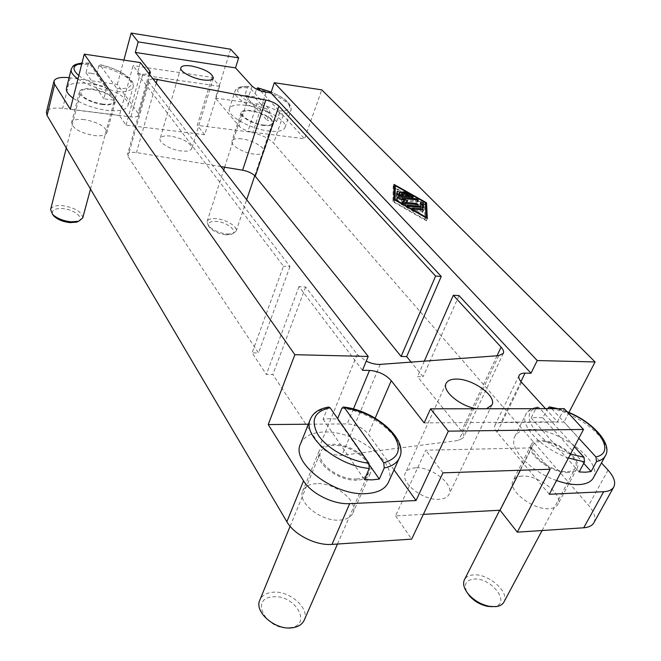 <?xml version="1.0" encoding="UTF-8"?>
<svg xmlns="http://www.w3.org/2000/svg" width="661" height="661" viewBox="0 0 661 661"><rect width="100%" height="100%" fill="white"/><g stroke="black" fill="none" stroke-linecap="round" stroke-linejoin="round"><path stroke-width="0.5" stroke-dasharray="3.31 2.48" d="M102.752 104.562C91.094 103.223 77.899 95.895 79.469 91.705C80.592 89.037 84.839 88.136 92.218 88.995C106.454 91.871 114.13 96.159 115.237 101.852C114.179 104.455 110.015 105.355 102.752 104.562M84.278 119.575C76.965 118.823 72.735 119.856 71.586 122.665C72.636 128.606 80.278 132.919 94.515 135.612C101.711 136.29 105.859 135.257 106.95 132.522C105.942 126.598 98.382 122.277 84.278 119.575M568.377 472.582C551.935 473.863 525.305 453.471 531.262 444.597C532.675 442.011 535.674 440.656 540.268 440.532C556.488 439.532 582.87 459.42 576.946 468.632C575.582 471.062 572.723 472.384 568.377 472.582M522.124 476.085C517.563 476.3 514.547 477.754 513.085 480.448C506.954 489.71 532.865 510.267 549.208 508.664C553.53 508.375 556.397 506.97 557.81 504.434C563.94 494.833 538.252 474.772 522.124 476.085M357.08 480.142C338.325 481.481 313.314 462.072 319.081 451.141C321.081 446.828 325.658 444.547 332.822 444.308C351.363 443.324 376.051 462.254 370.226 473.507C368.293 477.564 363.914 479.77 357.08 480.142M316.512 483.637C309.431 484.009 304.853 486.438 302.796 490.916C296.88 502.277 321.205 521.802 339.779 520.1C346.538 519.604 350.917 517.257 352.908 513.052C358.906 501.368 334.871 482.299 316.512 483.637M263.937 125.499C253.072 124.276 239.299 116.435 241.116 112.568C242.025 110.561 245.264 109.891 250.841 110.561C261.632 111.849 275.232 119.567 273.447 123.483C272.58 125.45 269.407 126.119 263.937 125.499M241.629 138.835C236.093 138.24 232.854 139.008 231.912 141.132C230.036 145.205 243.595 153.129 254.386 154.17C259.814 154.707 262.987 153.947 263.888 151.873C265.739 147.742 252.345 139.95 241.629 138.835M227.227 234.052L232.672 233.713L236.117 231.185C238.018 226.781 225.996 219.303 216.139 218.667C211.057 218.328 208.041 219.295 207.075 221.559L208.347 225.657C212.71 230.21 218.998 233.011 227.227 234.052M263.516 125.02C268.647 125.607 271.621 124.979 272.439 123.136C274.117 119.459 261.359 112.221 251.238 111.023C246.016 110.387 242.975 111.015 242.124 112.907C240.43 116.526 253.337 123.88 263.516 125.02M225.888 234.771L230.606 234.481C239.522 232.556 227.871 222.071 216.296 221.427C209.182 221.245 206.926 223.269 209.554 227.508C213.329 231.449 218.774 233.87 225.888 234.771M246.264 105.347C264.764 107.586 288.047 120.781 284.998 127.556C283.519 130.895 278.116 132.043 268.779 131.018C250.056 128.969 226.269 115.394 229.408 108.792C230.995 105.297 236.613 104.149 246.264 105.347M244.9 95.374L267.127 120.409L269.754 112.527L269.539 109.577L248.809 86.657L248.354 86.459L247.371 87.682L244.9 95.374L254.121 96.688L256.559 89.177M260.682 90.879L279 110.883L279.223 113.816L276.571 121.657L267.127 120.409M503.93 602.039C510.118 592.14 487.793 572.93 472.937 574.946C468.756 575.351 465.922 576.937 464.427 579.714M567.477 471.549C571.558 471.367 574.235 470.128 575.516 467.848C581.077 459.221 556.339 440.557 541.119 441.507C536.823 441.622 534.014 442.895 532.692 445.316C527.106 453.644 552.067 472.747 567.477 471.549M492.214 606.691L493.098 606.624C512.572 605.096 491.553 576.673 473.334 579.127C465.633 580.408 463.518 584.82 466.997 592.372M82.716 217.998C82.005 211.867 75.222 207.744 62.365 205.621C55.681 205.207 51.765 206.488 50.608 209.479M102.422 104.066C109.23 104.81 113.13 103.967 114.13 101.53C113.089 96.184 105.892 92.168 92.54 89.475C85.624 88.665 81.642 89.516 80.601 92.019C81.675 97.365 88.946 101.381 102.422 104.066M78.229 221.427C84.872 218.097 73.883 209.248 62.448 208.554C54.318 208.298 51.12 210.355 52.847 214.718M304.176 620.241C310.191 608.318 289.303 590.149 272.58 592.264C266.143 592.934 261.888 595.553 259.814 600.122M356.304 478.985C362.715 478.647 366.83 476.573 368.64 472.755C374.093 462.221 350.941 444.456 333.557 445.398C326.856 445.621 322.568 447.753 320.692 451.793C315.289 462.047 338.721 480.233 356.304 478.985M289.584 627.735C313.24 625.802 295.203 593.966 272.869 596.891C249.18 597.932 266.168 630.776 289.584 627.735M556.554 480.539C530.064 471.491 508.111 447.555 514.828 436.533C517.282 431.988 522.529 429.633 530.56 429.468C558.305 427.907 603.534 461.808 593.363 477.862M574.409 446.696L539.037 407.581L537.244 406.994L536.071 408.118L531.171 417.884L536.633 417.422L542.821 417.818L547.448 408.663M66.472 88.227C68.43 83.592 75.784 82.038 88.541 83.567C108.396 86.046 130.614 98.357 127.953 105.669C126.168 110.09 119.071 111.643 106.661 110.329C93.391 108.363 82.212 104.306 73.107 98.167M91.193 73.272L96.63 74.239L98.778 65.951L99.985 64.811L116.939 88.582L117.08 91.722L114.783 100.232L103.86 98.786L106.132 90.235L106 87.078L89.342 63.241L88.153 64.398L86.021 72.727L91.193 73.272M300.499 443.878C303.986 436.285 311.984 432.327 324.485 432.005C356.205 430.509 398.484 462.758 388.428 482.332M328.583 407.06L327.476 408.333L323.08 419.173L329.938 418.644L337.416 419.082L337.639 418.553M486.43 408.746L482.009 409.217L476.771 408.762M415.819 467.814C410.481 468.046 407.011 469.773 405.4 472.995C399.905 482.414 422.974 500.691 439.102 499.303C444.2 498.989 447.53 497.303 449.092 494.254C454.611 484.571 431.765 466.691 415.819 467.814M170.521 136.075C164.564 135.464 161.094 136.323 160.111 138.636C158.417 142.702 171.009 150.006 181.577 151.022C187.435 151.576 190.839 150.725 191.781 148.469C190.781 142.817 183.7 138.694 170.521 136.075M424.172 422.908L557.454 421.792L564.205 408.647M140.33 62.572L137.323 73.478L142.768 74.272L149.204 74.015M137.323 73.478L283.47 266.143L252.122 352.809L266.358 374.448L272.836 374.547L319.974 445.514C325.584 452.273 332.904 455.536 341.944 455.313L458.684 440.449L463.336 437.764C464.146 435.872 463.535 433.649 461.51 431.079L417.471 376.671L423.081 376.753L411.134 362.104M152.823 78.684L148.328 80.386L148.915 82.303L289.997 266.565L283.47 266.143M545.515 408.672L557.454 421.792M362.476 370.292L298.995 286.61L305.63 286.981L357.229 354.379L366.252 361.195M549.299 494.279L497.113 432.335C494.816 429.534 494.106 427.163 494.965 425.221C495.857 423.519 497.84 422.643 500.914 422.577L564.015 422.04L601.477 462.956M394.022 469.864L368.334 434.087C363.013 427.824 355.965 424.42 347.199 423.891L308.348 424.222M69.091 77.709L117.336 84.418L137.992 113.188L138.529 115.146C137.86 116.766 135.323 117.336 130.911 116.873L70.306 109.23M117.336 84.418L123.88 60.093M230.623 49.228L215.478 98.101L239.1 126.144C242.19 129.176 246.784 131.209 252.89 132.25L304.572 138.769L321.758 89.855M220.997 166.605L136.463 152.575C131.382 151.856 128.399 152.468 127.515 154.418L128.019 156.525L258.501 352.966L252.122 352.809M424.312 361.137L417.471 376.671M459.007 295.607L423.081 376.753M289.997 266.565L258.501 352.966M369.606 465.179L337.416 419.082M323.08 419.173L364.426 479.597M114.783 100.232L96.63 74.239M86.021 72.727L103.86 98.786M583.762 463.361L542.821 417.818M531.171 417.884L579.16 471.946M551.72 408.663L578.846 438.284M276.571 121.657L254.121 96.688M403.202 195.962L401.665 194.384L399.343 193.789L402.632 197.383L398.831 196.986L398.831 195.813M403.078 196.267L402.632 197.383M399.277 195.871L398.831 196.986M397.203 193.351L396.344 193.475L396.303 197.019L398.195 198.093L412.324 199.325L404.193 194.359L402.334 194.103L402.946 194.805L408.581 197.994L404.805 197.606L403.541 196.317M409.035 196.887L408.581 197.994M405.251 196.491L404.805 197.606M412.2 210.231L411.588 210.396L413.497 211.57L422.701 212.239L420.793 211.066L412.2 210.231L412.836 208.678M425.783 217.651L425.048 219.435L424.395 204.869L394.394 187.898M425.312 202.646L424.395 204.869M394.245 199.672L394.22 201.836L425.048 219.435M394.923 200.06L394.22 201.836M427.32 218.527L426.378 220.807L426.238 217.915M425.411 204.869L394.576 187.435M394.006 187.113L393.163 186.642L392.94 201.704L426.378 220.807M394.039 184.427L393.163 186.642M393.84 199.44L392.94 201.704M420.9 203.96L419.909 204.125L420.074 208.595L406.465 207.48L408.366 208.645L421.999 209.983L422.602 209.818L422.536 207.694M420.52 207.496L420.074 208.595M403.036 203.117L401.359 204.571L403.26 205.728L416.901 207.083L417.504 206.918L415.612 205.761L404.929 204.695L406.804 203.101L405.747 202.663M405.375 203.588L404.929 204.695M407.705 200.853L406.804 203.101M403.821 201.869L401.12 200.746L417.355 202.175L415.48 201.035L396.922 199.143L396.294 199.308L397.302 200.217L403.458 202.762M401.657 199.391L401.12 200.746M423.362 514.365L395.609 515.869L425.75 450.224L531.725 447.885L550.15 469.244M520.364 470.244L531.725 447.885M395.609 515.869L411.671 539.136M442.969 472.846L425.75 450.224M219.7 86.318L140 74.759L133.059 65.646L119.426 115.535L126.036 125.127L204.679 134.745L219.7 86.318L211.983 77.37L133.059 65.646M126.036 125.127L140 74.759M204.679 134.745L197.292 125.35L211.983 77.37M119.426 115.535L62.646 108.379C53.268 107.388 47.856 108.677 46.402 112.238M593.892 522.727C596.156 518.017 594.404 512.25 588.654 505.434L273.671 143.173C267.746 137.438 259.137 133.621 247.85 131.729L197.292 125.35M215.478 98.101L256.964 103.884C268.341 105.925 277.058 109.743 283.123 115.353L304.572 138.769M568.947 412.489L564.015 422.04M298.995 286.61L266.358 374.448M305.63 286.981L272.836 374.547M279.223 113.816C285.973 114.047 289.873 112.857 290.923 110.23C293.509 104.306 274.489 92.705 256.608 89.037M605.385 455.784C614.383 441.548 576.235 410.927 547.738 408.101M117.08 91.722C126.507 92.102 131.853 90.507 133.117 86.946C135.348 80.576 117.443 69.76 98.778 65.951M399.384 457.908C408.217 440.557 373.135 411.316 341.853 408.316M521.537 382.314L497.113 432.335M498.741 355.651L458.684 440.449M497.022 355.775L461.51 431.079M375.184 418.132L368.334 434.087M353.412 408.994L347.199 423.891M149.039 73.809L137.992 113.188M252.048 86.087L239.1 126.144M266.094 92.201L252.89 132.25M156.236 83.079L136.463 152.575M148.915 82.303L128.019 156.525M327.476 408.333C318.61 409.729 312.901 413.356 310.348 419.214M88.153 64.398C78.246 63.828 72.603 65.431 71.214 69.207M77.965 78.956C85.385 83.98 94.771 87.739 106.132 90.235M89.342 63.241L81.906 63.382M78.816 75.602C85.525 80.65 94.589 84.476 106 87.078M536.071 408.118C530.957 409.027 527.544 411.125 525.834 414.422C519.257 425.139 541.681 448.836 568.443 457.999M539.037 407.581C515.787 410.382 536.402 442.961 570.542 454.033M116.939 88.582C144.189 90.383 129.019 70.587 99.985 64.811M567.576 412.274L556.372 408.655M247.371 87.682C240.224 87.302 236.084 88.508 234.961 91.292C232.341 97.051 251.544 108.916 269.754 112.527M248.809 86.657C225.484 84.608 242.207 104.05 269.539 109.577M279 110.883C296.516 111.916 290.848 99.819 271.192 92.152M400.392 191.93L399.5 194.16M401.987 193.574L401.665 194.384M397.22 191.31L396.336 193.541M397.195 194.78L396.303 197.019M399.087 195.854L398.195 198.093M412.621 197.259L411.72 199.482M412.266 197.218L411.704 198.606M404.714 193.07L404.193 194.359M403.838 192.582L402.946 194.805M414.422 209.306L413.497 211.57M423.023 210.148L422.098 212.404M421.239 209.975L420.793 211.066M423.478 207.637L422.619 209.744M422.924 207.736L421.999 209.983M420.826 201.894L419.909 204.125M407.713 205.761L407.085 207.314M409.283 206.381L408.366 208.645M416.058 204.662L415.612 205.761M417.661 200.109L416.752 202.332M415.926 199.928L415.48 201.035M397.534 197.598L396.922 199.143M398.203 197.961L397.302 200.217M402.26 202.406L401.417 204.497M404.168 203.472L403.26 205.728M417.818 204.836L416.901 207.083M142.768 74.272L130.911 116.873M70.273 77.858L62.646 108.379M256.964 103.884L247.85 131.729M520.918 381.587L500.914 422.577M357.229 354.379L319.974 445.514M380.224 364.385L341.944 455.313M608.046 470.128L588.654 505.434M283.123 115.353L273.671 143.173M79.469 91.705L71.586 122.665M531.262 444.597L513.085 480.448M319.081 451.141L302.796 490.916M241.116 112.568L231.912 141.132M236.117 231.185L246.685 199.738M254.766 175.719L272.439 123.136M230.606 234.481L232.672 233.713M284.998 127.556L290.923 110.23C292.055 104.231 285.486 98.175 271.225 92.053M542.078 530.527L575.516 467.848M90.516 189.071L114.13 101.53M337.482 544.036L368.64 472.755M127.953 105.669L133.117 86.946C135.992 79.568 118.873 68.653 99.671 64.604M446.109 383.438L405.4 472.995M180.841 67.777L160.111 138.636M213.363 78.097L191.781 148.469M491.941 404.962L449.092 494.254M503.335 353.371L463.336 437.764M148.328 80.386L127.515 154.418M88.979 63.051L81.981 63.084M514.828 436.533L525.834 414.422C526.379 413.208 528.279 409.085 537.244 406.994M290.113 526.296L320.692 451.793M66.298 148.039L80.601 92.019M499.716 510.242L532.692 445.316M567.055 411.712L557.917 408.655M229.408 108.792L234.961 91.292C236.2 87.715 240.67 86.095 248.354 86.459M209.554 227.508L208.347 225.657M207.075 221.559L223.682 170.075M224.608 167.208L242.124 112.907M400.236 191.558L399.343 193.789M397.236 191.244L396.344 193.475M413.224 197.102L412.324 199.325M403.227 191.872L402.334 194.103M412.505 208.132L411.588 210.396M423.627 209.991L422.701 212.239M423.527 207.579L422.602 209.818M420.834 201.82L419.925 204.051M407.374 205.216L406.465 207.48M418.264 199.953L417.355 202.175M397.195 197.052L396.294 199.308M402.268 202.307L401.359 204.571M418.421 204.679L417.504 206.918M273.447 123.483L263.888 151.873M370.226 473.507L352.908 513.052M576.946 468.632L557.81 504.434M115.237 101.852L106.95 132.522M138.529 115.146L150.402 72.875M494.965 425.221L519.125 375.481"/><path stroke-width="0.99" d="M256.559 89.177L257.683 87.814L260.682 90.879M499.716 510.242L464.427 579.714C462.56 583.894 463.956 588.794 468.624 594.429C474.391 600.709 481.406 604.691 489.652 606.377L495.791 606.649C499.766 606.187 502.476 604.65 503.93 602.039L542.078 530.527M66.298 148.039L50.608 209.479L52.574 214.371C57.02 218.46 63.225 220.948 71.173 221.832L78.634 221.261L82.716 217.998L90.516 189.071M52.847 214.718L53.987 216.172C57.838 219.716 63.2 221.865 70.074 222.625L76.536 222.137L78.229 221.427M290.113 526.296L259.814 600.122C253.94 611.755 275.034 630.272 291.914 627.834C298.07 627.074 302.16 624.538 304.176 620.241L337.482 544.036M578.846 438.284L595.933 456.933L596.503 461.552C600.857 460.543 603.815 458.618 605.385 455.784L593.363 477.862C591.041 481.952 586.224 484.191 578.912 484.587C572.319 484.827 564.866 483.472 556.554 480.539M547.448 408.663L549.374 406.92L551.72 408.663M596.503 461.552L591.108 471.524L585.58 472.218L579.16 471.946L584.539 461.915L583.969 457.263L574.409 446.696M337.639 418.553L341.853 408.316L343.257 407.002L344.488 407.73L383.76 462.824L384.215 467.98C391.965 466.36 397.021 463.006 399.384 457.908L388.428 482.332C385.156 489.148 377.745 492.916 366.211 493.618C333.838 496.155 290.609 462.493 300.499 443.878L310.348 419.214C301.846 435.616 336.994 465.898 369.301 468.434L368.855 463.237L330.079 407.738L328.583 407.06C319.197 408.655 313.116 412.712 310.348 419.214M384.215 467.98L379.298 479.068L372.267 479.869L364.426 479.597L369.301 468.434M476.771 408.762C460.271 406.391 441.779 390.866 446.109 383.438C447.58 380.521 451.042 379.067 456.487 379.084C472.714 378.72 497.047 396.212 491.941 404.962L486.43 408.746M203.109 79.915C192.343 78.494 179.28 71.338 180.841 67.777C181.75 65.745 185.237 65.142 191.31 65.976C204.77 68.951 212.123 72.991 213.363 78.097C212.495 80.08 209.074 80.683 203.109 79.915M601.477 462.956L608.046 470.128C614.028 476.837 615.936 482.456 613.78 486.992C612.119 489.859 608.756 491.429 603.667 491.726L549.299 494.279L583.514 429.443L564.205 408.647L430.551 408.82L424.172 422.908L391.254 380.678C385.669 374.572 378.423 371.151 369.516 370.416L362.476 370.292L368.21 356.461L140.33 62.572L84.244 54.136L294.847 354.693L368.21 356.461M135.315 52.417L138.19 41.874L238.654 57.871L235.506 67.893L135.315 52.417L149.824 71.024L149.039 73.809M149.204 74.015L150.402 72.875L149.824 71.024M235.506 67.893L252.048 86.087C255.229 89.012 259.913 91.053 266.094 92.201L270.944 92.912L441.234 276.455L435.591 276.083L278.884 106.082C275.976 103.339 271.613 101.315 265.796 100.026L152.823 78.684M270.944 92.912L274.315 82.716L537.236 360.551L531.014 373.225L525.041 373.126C521.942 373.101 519.976 373.886 519.125 375.481C518.323 377.307 519.125 379.588 521.537 382.314L545.515 408.672M531.014 373.225L459.007 295.607L453.297 295.285L424.312 361.137M366.252 361.195C371.275 363.542 375.935 364.608 380.224 364.385L498.741 355.651L503.335 353.371C504.054 351.669 503.302 349.595 501.096 347.141L453.297 295.285M430.551 408.82L448.34 431.154L416.042 500.534L394.022 469.864M123.88 60.093L131.167 33.05L138.19 41.874M238.654 57.871L230.623 49.228L131.167 33.05M441.234 276.455L406.655 356.61L401.12 356.469L255.262 176.272C252.519 173.364 248.296 171.339 242.612 170.199L220.997 166.605M308.348 424.222L268.226 424.569L294.847 354.693M537.236 360.551L595.082 361.947L321.758 89.855L274.315 82.716M411.134 362.104L406.655 356.61M426.552 202.77L427.32 218.527L393.84 199.44L394.039 184.427L426.552 202.77L425.411 204.869M448.34 431.154L583.514 429.443M379.298 479.068L369.606 465.179M591.108 471.524L583.762 463.361M73.107 98.167C68.066 94.457 65.852 91.144 66.472 88.227L71.214 69.207C70.62 72.032 72.867 75.28 77.965 78.956M466.997 592.372L469.616 596.057C474.606 601.485 480.663 604.931 487.785 606.385L492.214 606.691M400.392 191.93L402.557 192.161L405.697 195.375L409.481 195.772L403.838 192.582L403.227 191.872L405.086 192.136L413.224 197.102L399.087 195.854L397.195 194.78L397.236 191.244L399.723 192.144L399.723 194.747L403.524 195.152L400.392 191.93M403.524 195.152L403.078 196.267M399.723 194.747L399.277 195.871M398.831 195.813L398.839 194.375L397.203 193.351M409.481 195.772L409.035 196.887M405.697 195.375L405.251 196.491M414.422 209.306L412.505 208.132L413.125 207.967L421.718 208.818L423.627 209.991L414.422 209.306M395.27 185.683L395.121 199.572L425.99 217.163L425.312 202.646L395.27 185.683L394.394 187.898L394.245 199.672M425.99 217.163L425.783 217.651M395.121 199.572L394.923 200.06M426.238 217.915L425.634 204.993M394.576 187.435L394.006 187.113M423.544 207.496L409.283 206.381L407.374 205.216L420.991 206.348L420.834 201.82L423.337 202.737L423.478 207.637M422.536 207.694L422.42 204.968L420.9 203.96M420.991 206.348L420.52 207.496M405.837 202.44L416.521 203.522L418.421 204.679L404.168 203.472L402.268 202.307L404.367 200.514L398.203 197.961L397.195 197.052L397.815 196.895L416.38 198.804L418.264 199.953L402.02 198.498L407.705 200.853L405.375 203.588M405.747 202.663L403.821 201.869M402.02 198.498L401.657 199.391M404.367 200.514L403.036 203.117M84.244 54.136L70.306 109.23L54.681 84.335L53.954 81.22L46.402 112.238L47.08 115.477L286.857 521.744C294.079 534.699 316.016 545.788 331.987 544.4L411.671 539.136L442.969 472.846L550.15 469.244L517.307 532.163L500.055 510.226L423.362 514.365M500.055 510.226L520.364 470.244M517.307 532.163L583.737 527.775C588.786 527.387 592.173 525.71 593.892 522.727L613.78 486.992M53.954 81.22C55.243 77.998 60.283 76.833 69.091 77.709M595.082 361.947L568.947 412.489M416.042 500.534L349.686 503.649C333.549 504.731 311.1 493.569 303.548 480.836L268.226 424.569M435.591 276.083L401.12 356.469M501.096 347.141L497.022 355.775M391.254 380.678L375.184 418.132M369.516 370.416L353.412 408.994M157.351 79.155L156.236 83.079M265.796 100.026L242.612 170.199M330.079 407.738C314.091 411.39 310.149 420.536 318.255 435.178C327.055 448.522 349.495 461.072 368.855 463.237M81.906 63.382C72.536 65.009 71.504 69.083 78.816 75.602M568.443 457.999L584.539 461.915M570.542 454.033L583.969 457.263M383.76 462.824C399.302 458.073 402.384 448.513 393.006 434.145C381.215 420.123 365.046 411.324 344.488 407.73M595.933 456.933C617.159 452.62 597.337 423.445 567.576 412.274M556.372 408.655L550.729 407.573M271.192 92.152L258.054 88.012M402.557 192.161L401.987 193.574M399.723 192.144L398.839 194.375M412.604 196.383L412.266 197.218M405.086 192.136L404.714 193.07M413.125 207.967L412.836 208.678M421.718 208.818L421.239 209.975M423.337 202.737L422.42 204.968M407.994 205.05L407.713 205.761M416.521 203.522L416.058 204.662M416.38 198.804L415.926 199.928M397.815 196.895L397.534 197.598M54.681 84.335L47.08 115.477M525.041 373.126L520.918 381.587M603.667 491.726L583.737 527.775M349.686 503.649L331.987 544.4M303.548 480.836L286.857 521.744M278.884 106.082L255.262 176.272M246.685 199.738L254.766 175.719M76.536 222.137L78.634 221.261M81.981 63.084C72.379 64.497 73.098 66.183 71.214 69.207M399.384 457.908C408.952 439.879 375.291 410.382 343.613 407.044M53.987 216.172L52.574 214.371M487.785 606.385L489.652 606.377M469.616 596.057L468.624 594.429M605.385 455.784C612.863 443.985 592.339 421.363 567.055 411.712M557.917 408.655L549.778 406.969M223.682 170.075L224.608 167.208M271.225 92.053L257.807 87.839"/></g></svg>
